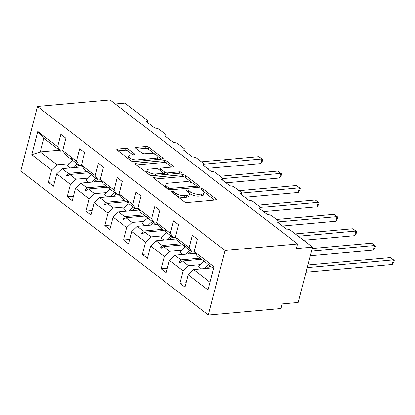 <?xml version="1.0" encoding="UTF-8"?>
<svg xmlns="http://www.w3.org/2000/svg" width="415" height="415" viewBox="0 0 415 415"><rect width="100%" height="100%" fill="white"/><g stroke="black" fill="none" stroke-linecap="round" stroke-linejoin="round"><path stroke-width="0.62" d="M172.075 191.331A1.421 0.555 14.5 0 0 171.53 191.611A1.421 0.555 14.5 0 0 171.794 192.062L184.353 201.706A2.028 0.789 14.5 0 0 187.118 202.468L215.608 199.916A2.028 0.789 14.5 0 0 216.391 199.516A2.028 0.789 14.5 0 0 216.007 198.863L203.449 189.224A1.421 0.555 14.5 0 0 201.514 188.69A1.421 0.555 14.5 0 0 200.964 188.97A1.421 0.555 14.5 0 0 201.234 189.422L202.857 190.672A6.495 2.526 14.5 0 1 204.087 192.752A6.495 2.526 14.5 0 1 201.576 194.028L199.205 194.241A6.495 2.526 14.5 0 1 190.355 191.792L188.732 190.547A1.421 0.555 14.5 0 0 186.797 190.008A1.421 0.555 14.5 0 0 186.247 190.288A1.421 0.555 14.5 0 0 186.517 190.744L188.14 191.989A6.495 2.526 14.5 0 1 189.365 194.07A6.495 2.526 14.5 0 1 186.859 195.351L184.483 195.564A6.495 2.526 14.5 0 1 175.638 193.115L174.015 191.865A1.421 0.555 14.5 0 0 172.075 191.331M128.318 149.125A2.028 0.789 14.5 0 0 125.553 148.363L117.559 149.078A2.028 0.789 14.5 0 0 116.776 149.478A2.028 0.789 14.5 0 0 117.16 150.126L131.109 160.833A2.028 0.789 14.5 0 0 133.874 161.596L162.358 159.044A2.028 0.789 14.5 0 0 163.142 158.644A2.028 0.789 14.5 0 0 162.758 157.996L148.814 147.289A2.028 0.789 14.5 0 0 146.049 146.521L136.395 147.387A2.028 0.789 14.5 0 0 135.612 147.787A2.028 0.789 14.5 0 0 135.996 148.435L141.961 153.021A2.028 0.789 14.5 0 0 144.726 153.783L149.514 153.353A5.431 2.111 14.5 0 1 155.277 154.458A5.431 2.111 14.5 0 1 157.933 157.14A5.431 2.111 14.5 0 1 155.838 158.208L137.085 159.889A5.431 2.111 14.5 0 1 131.322 158.789A5.431 2.111 14.5 0 1 128.666 156.102A5.431 2.111 14.5 0 1 130.761 155.039L133.884 154.759A2.028 0.789 14.5 0 0 134.668 154.359A2.028 0.789 14.5 0 0 134.289 153.706L128.318 149.125L127.841 150.972A2.028 0.789 14.5 0 0 125.076 150.204L118.078 150.832M225.055 250.478L37.443 106.473L20.75 171.032L208.361 315.032L225.055 250.478L297.612 243.968L296.419 248.58L312.547 247.138L290.63 230.315A3.102 1.209 14.5 0 0 286.402 229.142L277.734 222.487A3.102 1.209 -165.5 0 0 278.932 221.88A3.102 1.209 -165.5 0 0 278.346 220.884L271.846 215.893A3.102 1.209 14.5 0 0 267.618 214.726L258.95 208.071A3.102 1.209 -165.5 0 0 260.148 207.459A3.102 1.209 -165.5 0 0 259.562 206.468L253.057 201.477A3.102 1.209 14.5 0 0 248.834 200.305L240.166 193.649A3.102 1.209 -165.5 0 0 241.359 193.042A3.102 1.209 -165.5 0 0 240.778 192.046L234.273 187.056A3.102 1.209 14.5 0 0 230.05 185.889L221.377 179.233A3.102 1.209 -165.5 0 0 222.575 178.621A3.102 1.209 -165.5 0 0 221.989 177.63L215.489 172.64A3.102 1.209 14.5 0 0 211.261 171.468L202.593 164.812A3.102 1.209 -165.5 0 0 203.791 164.205A3.102 1.209 -165.5 0 0 203.205 163.209L196.705 158.219A3.102 1.209 14.5 0 0 192.477 157.052L183.809 150.396A3.102 1.209 -165.5 0 0 185.007 149.784A3.102 1.209 -165.5 0 0 184.421 148.793L177.916 143.798A3.102 1.209 14.5 0 0 173.693 142.63L165.025 135.975A3.102 1.209 -165.5 0 0 166.218 135.368A3.102 1.209 -165.5 0 0 165.637 134.372L159.132 129.381A3.102 1.209 14.5 0 0 154.909 128.209L146.236 121.559A3.102 1.209 -165.5 0 0 147.434 120.947A3.102 1.209 -165.5 0 0 146.848 119.956L124.936 103.133L115.256 103.999M37.443 106.473L110.001 99.968L297.612 243.968M154.318 177.293A2.028 0.789 14.5 0 0 153.534 177.693A2.028 0.789 14.5 0 0 153.918 178.341L167.868 189.048A2.028 0.789 14.5 0 0 170.632 189.811L199.117 187.258A2.028 0.789 14.5 0 0 199.9 186.859A2.028 0.789 14.5 0 0 199.522 186.21L185.572 175.504A2.028 0.789 14.5 0 0 182.808 174.736L154.318 177.293L154.027 178.424M149.488 174.938L135.539 164.236A2.028 0.789 14.5 0 1 135.155 163.583A2.028 0.789 14.5 0 1 135.938 163.183L164.428 160.631A2.028 0.789 14.5 0 1 167.193 161.394L173.164 165.979A2.028 0.789 14.5 0 1 173.543 166.628A2.028 0.789 14.5 0 1 172.759 167.027L161.207 168.065A2.028 0.789 14.5 0 0 160.423 168.459A2.028 0.789 14.5 0 0 160.807 169.113L164.765 172.152A2.028 0.789 14.5 0 0 167.53 172.915L179.56 171.836A1.421 0.555 14.5 0 1 181.07 172.126A1.421 0.555 14.5 0 1 181.765 172.827A1.421 0.555 14.5 0 1 181.215 173.107L152.253 175.706A2.028 0.789 14.5 0 1 149.488 174.938M59.397 150.235L40.317 151.947L31.753 154.717L37.765 131.477L57.633 146.728L60.829 134.367L65.886 138.252L62.691 150.609L65.643 155.028L71.764 159.728L72.329 159.676M54.63 181.77L48.425 182.325L53.483 186.205L56.679 173.849L70.405 184.385L75.841 179.213L87.596 178.16M82.678 166.83L62.11 168.677L56.679 173.849M62.691 150.609L76.417 161.144L79.613 148.788L84.67 152.668L81.475 165.025L84.427 169.445L90.553 174.15L91.113 174.098M73.414 196.186L67.209 196.741L72.267 200.627L75.463 188.27L89.194 198.806L94.625 193.634L106.38 192.581M101.468 181.251L80.894 183.098L75.463 188.27M81.475 165.025L95.201 175.566L98.397 163.204L103.454 167.089L100.259 179.446L103.211 183.866L109.337 188.566L109.897 188.514M92.203 210.607L85.993 211.162L91.051 215.043L94.247 202.686L107.978 213.222L113.409 208.05L125.164 206.997M120.251 195.673L99.683 197.514L94.247 202.686M100.259 179.446L113.985 189.982L117.18 177.625L122.238 181.505L119.043 193.867L121.994 198.287L128.121 202.987L128.681 202.935M110.987 225.023L104.782 225.584L109.84 229.464L113.036 217.107L126.762 227.643L132.193 222.471L143.948 221.418M139.035 210.089L118.467 211.935L113.036 217.107M119.043 193.867L132.774 204.403L135.97 192.041L141.027 195.927L137.832 208.283L140.784 212.703L146.905 217.403L147.47 217.356M129.77 239.445L123.566 240L128.624 243.88L131.82 231.523L145.546 242.059L150.977 236.887L162.732 235.834M157.819 224.51L137.251 226.351L131.82 231.523M137.832 208.283L151.558 218.819L154.754 206.463L159.811 210.343L156.616 222.705L159.568 227.124L165.689 231.824L166.254 231.772M148.554 253.861L142.35 254.421L147.408 258.301L150.603 245.945L164.33 256.48L169.766 251.308L181.521 250.255M176.603 238.926L156.035 240.773L150.603 245.945M156.616 222.705L170.342 233.24L173.537 220.884L178.595 224.764L175.4 237.121L178.351 241.54L184.478 246.24L185.038 246.194M167.344 268.282L161.134 268.837L166.192 272.722L169.387 260.361L183.119 270.896L179.923 283.258L184.981 287.139L188.177 274.782L208.045 290.033L214.052 266.793L194.184 251.542L197.135 255.962L213.59 268.588M195.392 253.347L174.824 255.189L169.387 260.361M194.184 251.542L197.379 239.18L192.321 235.3L189.126 247.656L192.078 252.076L185.956 247.376L184.379 245.343L183.778 244.881L184.478 246.24M212.688 267.898L193.608 269.61L188.177 274.782M312.547 247.138L298.235 302.468L282.112 303.915L280.919 308.527L208.361 315.032M37.765 131.477L43.845 138.299L40.317 151.947L57.052 164.797L68.807 163.738M57.052 164.797L51.621 169.968L48.425 182.325M57.633 146.728L60.585 151.148L62.909 150.935M67.209 196.741L70.405 184.385M76.417 161.144L79.369 165.564L81.693 165.357M85.993 211.162L89.194 198.806M95.201 175.566L98.153 179.986L100.477 179.773M104.782 225.584L107.978 213.222M113.985 189.982L116.937 194.402L119.266 194.194M123.566 240L126.762 227.643M132.774 204.403L135.726 208.823L138.05 208.615M142.35 254.421L145.546 242.059M151.558 218.819L154.51 223.239L156.834 223.031M161.134 268.837L164.33 256.48M170.342 233.24L173.294 237.66L175.618 237.453M31.753 154.717L51.621 169.968M175.4 237.121L189.126 247.656M71.764 159.728L71.069 158.364L71.671 158.826L73.242 160.864L79.369 165.564M88.8 172.801L69.715 174.513L75.841 179.213M62.11 168.677L68.236 173.377L66.587 175.706L67.189 176.168L69.715 174.513M87.316 171.665L68.236 173.377M90.553 174.15L89.853 172.785L90.454 173.247L92.031 175.28L98.153 179.986M107.584 187.222L88.499 188.934L94.625 193.634M80.894 183.098L87.02 187.798L85.371 190.122L85.972 190.584L88.499 188.934M106.105 186.086L87.02 187.798M109.337 188.566L108.637 187.201L109.238 187.663L110.815 189.702L116.937 194.402M126.368 201.638L107.283 203.35L113.409 208.05M99.683 197.514L105.804 202.214L104.155 204.543L104.756 205.005L107.283 203.35M124.889 200.502L105.804 202.214M128.121 202.987L127.426 201.623L128.028 202.084L129.599 204.123L135.726 208.823M145.151 216.059L126.072 217.771L132.193 222.471M118.467 211.935L124.593 216.635L122.939 218.959L123.54 219.421L126.072 217.771M143.673 214.923L124.593 216.635M146.905 217.403L146.21 216.039L148.383 218.539L154.51 223.239M163.935 230.475L144.856 232.187L150.977 236.887M137.251 226.351L143.377 231.051L141.722 233.38L142.329 233.842L144.856 232.187M162.457 229.345L143.377 231.051M165.689 231.824L164.994 230.46L165.595 230.922L167.172 232.96L173.294 237.66M182.725 244.897L163.64 246.609L169.766 251.308M156.035 240.773L162.161 245.473L160.512 247.797L161.113 248.258L163.64 246.609M181.246 243.761L162.161 245.473M194.407 251.869L192.078 252.076M201.508 259.313L182.424 261.025L188.55 265.73L200.305 264.671M174.824 255.189L180.945 259.894L179.296 262.218L179.897 262.679L182.424 261.025M200.03 258.182L180.945 259.894M188.55 265.73L183.119 270.896M186.128 282.698L179.923 283.258M193.608 269.61L210.057 282.236M43.845 138.299L60.585 151.148M180.81 262.083L179.296 262.218M162.026 247.662L160.512 247.797M143.242 233.246L141.722 233.38M124.459 218.824L122.939 218.959M105.669 204.403L104.155 204.543M86.885 189.987L85.371 190.122M68.102 175.566L66.587 175.706M176.93 196.005A6.495 2.526 14.5 0 0 184.006 197.405L184.483 195.564M189.365 194.07L188.887 195.916A6.495 2.526 14.5 0 1 186.382 197.192L184.006 197.405M204.087 192.752L203.609 194.599A6.495 2.526 14.5 0 1 201.099 195.875L198.728 196.088A6.495 2.526 14.5 0 1 189.878 193.639L189.183 193.105M214.612 200.004L203.905 191.782M192.519 183.046L185.095 177.345A2.028 0.789 14.5 0 0 182.33 176.583L154.837 179.047M198.121 187.347L196.259 185.915M168.781 187.85A1.421 0.555 14.5 0 0 170.715 188.384L195.724 186.143A1.421 0.555 14.5 0 0 196.274 185.863A1.421 0.555 14.5 0 0 196.005 185.412L194.287 184.094A6.495 2.526 14.5 0 0 185.443 181.646L168.35 183.176A6.495 2.526 14.5 0 0 165.844 184.452A6.495 2.526 14.5 0 0 167.069 186.537L168.781 187.85L168.391 189.359M165.844 184.452L165.367 186.299A6.495 2.526 14.5 0 0 165.549 187.269M136.457 164.942L163.951 162.472L164.428 160.631M171.763 167.115L166.716 163.24A2.028 0.789 14.5 0 0 163.951 162.472M160.423 168.459L159.946 170.306A2.028 0.789 14.5 0 0 159.941 170.347M162.939 172.962L164.288 173.994A2.028 0.789 14.5 0 0 165.367 174.528M149.218 169.138A5.431 2.111 14.5 0 0 147.123 170.207A5.431 2.111 14.5 0 0 149.779 172.889A5.431 2.111 14.5 0 0 155.542 173.989L162.151 173.397A2.028 0.789 14.5 0 0 162.934 172.998A2.028 0.789 14.5 0 0 162.55 172.35L158.592 169.31A2.028 0.789 14.5 0 0 155.827 168.547L149.218 169.138M147.123 170.207L146.645 172.049A5.431 2.111 14.5 0 0 146.817 172.889M149.094 174.637A5.431 2.111 14.5 0 0 152.45 175.685M132.888 154.847L127.841 150.972M128.666 156.102L128.188 157.949A5.431 2.111 14.5 0 0 128.292 158.67M130.855 160.636A5.431 2.111 14.5 0 0 133.988 161.585M157.083 159.516A5.431 2.111 14.5 0 0 157.456 158.987L157.933 157.14M155.267 154.453L148.337 149.13A2.028 0.789 14.5 0 0 145.572 148.368L136.914 149.146M161.362 159.132L157.83 156.419M306.047 272.25L392.222 264.521L393.415 259.909L390.406 257.601L307.925 264.998M390.406 257.601L394.25 260.413L393.415 259.909L307.24 267.639M394.25 260.413L393.773 262.259L392.222 264.521M204.123 261.32A16.543 11.236 127.5 0 0 198.609 266.741L201.431 268.91M208.698 264.832A16.543 11.236 127.5 0 0 204.481 268.635M210.208 265.994A14.063 9.55 127.5 0 0 207.049 268.406M310.311 255.765L373.438 250.105L374.631 245.493L371.622 243.18L312.189 248.512M371.622 243.18L375.466 245.996L374.631 245.493L311.504 251.153M375.466 245.996L374.989 247.838L373.438 250.105M185.5 246.79A16.543 11.236 127.5 0 0 179.825 252.325L182.647 254.488M189.914 250.416A16.543 11.236 127.5 0 0 185.697 254.213M191.424 251.573A14.063 9.55 127.5 0 0 188.265 253.985M303.593 240.264L354.654 235.684L355.847 231.072L352.833 228.764L295.33 233.92M352.833 228.764L356.682 231.575L355.847 231.072L298.338 236.234M356.682 231.575L356.205 233.417L354.654 235.684M166.716 232.374A16.543 11.236 127.5 0 0 161.041 237.904L163.863 240.072M171.13 235.995A16.543 11.236 127.5 0 0 166.908 239.797M172.64 237.157A14.063 9.55 127.5 0 0 169.476 239.564M282.392 226.061L335.87 221.268L337.058 216.656L334.049 214.342L276.546 219.504M334.049 214.342L337.893 217.159L337.058 216.656L278.932 221.869L278.6 223.156M337.893 217.159L337.416 219.001L335.87 221.268M147.932 217.953A16.543 11.236 127.5 0 0 142.257 223.488L145.074 225.651M152.341 221.579A16.543 11.236 127.5 0 0 148.124 225.376M153.851 222.736A14.063 9.55 127.5 0 0 150.692 225.148M263.603 211.645L317.081 206.846L318.274 202.235L315.265 199.926L257.757 205.083M315.265 199.926L319.109 202.738L318.274 202.235L260.148 207.448L259.816 208.735M319.109 202.738L318.632 204.579L317.081 206.846M129.148 203.537A16.543 11.236 127.5 0 0 123.473 209.067L126.29 211.23M133.557 207.158A16.543 11.236 127.5 0 0 129.34 210.96M135.067 208.32A14.063 9.55 127.5 0 0 131.908 210.727M244.819 197.224L298.297 192.43L299.49 187.819L296.481 185.505L238.973 190.661M296.481 185.505L300.325 188.322L299.49 187.819L241.364 193.032M300.325 188.322L299.848 190.163L298.297 192.43M110.364 189.116A16.543 11.236 127.5 0 0 104.684 194.651L107.506 196.814M114.773 192.742A16.543 11.236 127.5 0 0 110.556 196.539M116.283 193.898A14.063 9.55 127.5 0 0 113.124 196.311M226.035 182.808L279.513 178.009L280.706 173.397L277.692 171.089L220.189 176.245M277.692 171.089L281.541 173.901L280.706 173.397L222.58 178.611M281.541 173.901L281.064 175.742L279.513 178.009M91.575 174.694A16.543 11.236 127.5 0 0 85.9 180.229L88.722 182.393M95.99 178.32A16.543 11.236 127.5 0 0 91.767 182.123M97.499 179.482A14.063 9.55 127.5 0 0 94.335 181.889M207.251 168.386L260.729 163.593L261.922 158.981L258.908 156.668L201.405 161.824M258.908 156.668L262.752 159.485L261.922 158.981L203.791 164.195M262.752 159.485L262.28 161.326L260.729 163.593M72.791 160.278A16.543 11.236 127.5 0 0 67.116 165.813L69.933 167.976M77.206 163.904A16.543 11.236 127.5 0 0 72.983 167.702M78.715 165.061A14.063 9.55 127.5 0 0 75.551 167.473M175.229 194.697L175.638 193.115M186.382 197.192L186.859 195.351M188.322 192.135L188.732 190.547M189.878 193.639L190.355 191.792M198.728 196.088L199.205 194.241M201.099 195.875L201.576 194.028M203.039 190.817L203.449 189.224M215.743 199.9L216.007 198.863M173.605 193.452L174.015 191.865M182.33 176.583L182.808 174.736M185.095 177.345L185.572 175.504M199.252 187.243L199.522 186.21M170.347 189.821L170.715 188.384M195.346 187.596L195.724 186.143M166.659 188.12L167.069 186.537M135.648 164.319L135.938 163.183M166.716 163.24L167.193 161.394M172.894 167.012L173.164 165.979M160.398 170.695L160.807 169.113M164.288 173.994L164.765 172.152M167.157 174.367L167.53 172.915M179.181 173.288L179.56 171.836M155.169 175.441L155.542 173.989M161.772 174.85L162.151 173.397M134.019 154.743L134.289 153.706M136.706 161.342L137.085 159.889M155.464 159.661L155.838 158.208M136.099 148.518L136.395 147.387M145.572 148.368L146.049 146.521M148.337 149.13L148.814 147.289M162.493 159.028L162.758 157.996M117.269 150.209L117.559 149.078M125.076 150.204L125.553 148.363M241.032 194.319L241.359 193.042M222.248 179.897L222.575 178.621M203.459 165.481L203.791 164.205M184.675 151.06L185.007 149.784M165.891 136.639L166.218 135.368M147.107 122.223L147.434 120.947M195.833 187.554L196.274 185.863M162.472 174.788L162.934 172.998"/></g></svg>
